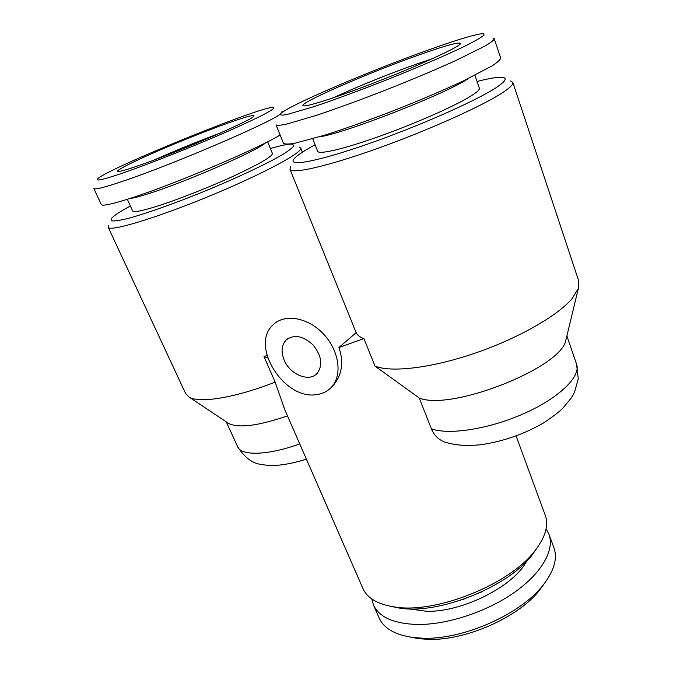 <?xml version="1.0" encoding="UTF-8"?>
<svg xmlns="http://www.w3.org/2000/svg" width="673" height="673" viewBox="0 0 673 673"><rect width="100%" height="100%" fill="white"/><g stroke="black" fill="none" stroke-linecap="round" stroke-linejoin="round"><path stroke-width="1.01" d="M287.472 415.855C258.701 425.765 239.159 428.339 228.854 423.586L227.508 422.686M284.763 409.647L275.139 382.121C235.533 397.735 199.662 403.506 189.231 397.163L185.655 393.612L108.168 227.222L108.597 225.489M284.401 408.822L362.94 588.547C367.172 598.078 377.503 604.186 393.941 606.853C435.338 614.449 510.925 584.063 535.548 549.934C545.559 536.625 548.798 525.066 545.248 515.266L516.098 436.003M290.686 166.677L289.954 169.243L356.152 332.664L338.94 347.487L363.933 338.62L375.012 366.104L419.245 398.004L431.368 428.785C433.816 434.724 437.812 438.973 443.339 441.53L446.805 442.741M338.94 347.487C344.029 362.579 341.96 375.408 332.74 385.982L330.409 388.254M275.139 382.121L264.009 356.606L267.694 357.969M317.244 394.487C284.687 401.116 249.111 345.426 273.322 324.622C284.788 313.399 308.141 317.454 323.562 334.069C339.133 350.54 342.599 375.097 331.696 386.925C327.911 391.08 323.09 393.596 317.244 394.487M284.141 360.013C280.885 351.777 281.533 345.114 286.092 340.042C294 334.119 302.985 335.743 313.038 344.921C321.61 355.622 323.006 365.077 317.219 373.271C309.344 382.558 289.92 374.6 284.141 360.013M333.219 97.821C354.915 87.574 390.567 73.164 417.95 63.565L432.419 58.669M432.159 58.787L417.79 63.649C390.55 73.197 355.075 87.54 333.48 97.736M139.05 165.474C127.273 169.546 120.316 171.539 118.162 171.447C112.938 171.051 146.941 155.059 184.663 139.74C222.368 124.37 257.094 112.374 253.805 116.202C252.947 119.777 178.084 152.09 139.05 165.474M154.664 159.804C176.326 150.129 198.182 141.229 220.239 133.086M356.152 332.664C357.329 335.204 359.92 337.19 363.933 338.62M264.009 356.606L266.945 355.437M419.245 398.004C450.674 411.321 560.996 368.038 565.808 340.387L566.38 338.006M375.012 366.104C390.794 372.674 430.518 368.257 473.893 353.561C517.243 338.898 557.471 316.016 572.084 298.627L578.359 288.431L578.679 280.809L512.834 82.409L510.555 80.97M289.954 169.243C291.434 174.391 326.632 166.626 377.343 148.514C427.961 130.469 482.869 105.787 502.882 92.462C510.151 87.641 513.474 84.285 512.834 82.409M315.132 144.788C303.54 151.03 296.448 155.816 293.84 159.139C287.733 166.887 316.874 161.747 366.827 144.367C416.654 127.079 474.844 101.48 495.362 88.138C504.918 81.896 507.492 78.337 503.084 77.445C498.836 76.747 490.163 78.093 477.073 81.475M391.148 606.398L398.853 607.963C438.182 615.164 509.36 586.545 532.772 554.131L537.247 547.662M410.631 637.171L418.993 638.702L428.188 639.35C465.447 640.839 518.589 617.284 539.51 590.255L544.482 583.356M371.757 598.936L373.422 604.842L379.101 617.864C383.803 628.397 395.186 634.959 413.264 637.533L423.115 638.223C463.058 639.821 520.465 614.373 542.842 585.451C554.098 571.074 557.774 558.464 553.879 547.603L548.958 534.278L546.081 528.86M493.04 38.201L494.251 38.807C493.889 40.161 490.861 42.542 485.157 45.957L456.134 60.377C435.936 69.546 412.81 79.296 386.748 89.635C360.703 99.797 337.459 108.303 317.008 115.15L287.001 124.017C280.784 125.329 277.125 125.607 276.023 124.85L283.468 143.299C284.679 144.308 288.423 144.3 294.707 143.265L324.832 135.155C345.283 128.652 368.468 120.383 394.378 110.347C420.297 100.1 443.255 90.308 463.251 80.962L491.896 65.996C497.482 62.353 500.409 59.72 500.678 58.097L494.251 38.807M428.962 49.768C458.692 39.16 476.854 33.785 483.466 33.65L484.089 35.046C481.851 37.04 476.686 40.128 468.601 44.317C450.153 53.52 418.068 67.426 383.602 81.08C357.161 91.419 333.993 99.932 314.089 106.612L286.723 114.603C281.861 115.453 279.8 115.201 280.515 113.846C286.9 106.233 369.46 70.909 428.962 49.768M280.128 135.021C257.406 149.002 173.541 184.604 130.352 198.325C111.962 204.213 102.288 206.291 101.312 204.558L93.867 188.533C94.666 189.904 104.248 187.498 122.604 181.315C172.204 164.759 269.974 122.797 280.363 114.031M462.073 599.794L481.489 591.996M219.953 133.212C198.089 141.28 176.427 150.113 154.967 159.694M299.191 147.093L300.722 147.993C303.548 152.106 262.722 174.164 209.067 196.264C155.421 218.422 109.211 232.16 108.168 227.222M124.202 172.54C104.458 179.304 95.549 181.474 97.467 179.052C104.921 169.63 262.722 105.484 273.389 107.411C276.754 108.353 261.41 116.395 227.373 131.546C194.514 145.974 150.727 163.362 124.202 172.54M408.208 608.804L426.716 611.294C462.612 612.228 514.071 586.107 526.597 561.206M373.422 604.842C379.05 617.141 393.68 623.686 417.294 624.485C446.998 624.889 486.68 611.9 514.332 592.45C542.017 572.992 554.788 549.732 548.958 534.278M418.673 55.035C447.621 44.78 461.459 41.137 460.189 44.098C456.9 47.985 422.795 63.708 382.979 79.406C343.18 95.12 308.629 106.511 303.817 105.871C293.512 105.434 366.743 73.365 418.673 55.035M468.627 78.379C447.537 93.219 343.348 133.91 319.296 136.855M270.395 148.514C281.861 145.175 289.255 143.736 292.595 144.207L293.874 145.89C292.36 148.001 288.212 151.122 281.44 155.253C265.827 164.262 237.687 177.554 206.561 190.451C175.359 203.221 145.444 213.821 127.5 218.59C119.533 220.492 114.217 221.249 111.533 220.837L111.205 218.742C113.266 216.016 119.659 211.768 130.385 205.98M267.652 141.784L272.422 153.486C272.422 156.481 259.298 164.094 233.06 176.326C207.907 187.843 175.771 200.428 155.337 206.779C141.128 211.137 133.565 212.525 132.64 210.927L127.332 199.292M265.599 142.827C257.818 150.466 186.657 181.617 149.33 193.412C139.774 196.491 133.187 198.215 129.569 198.577M281.836 111.163L282.82 111.97M474.945 75.258L479.369 88.205C479.832 89.576 477.123 92.125 471.251 95.835C455.84 105.585 416.444 123.083 380.438 135.98C344.374 148.918 318.766 154.874 317.698 151.299L312.752 138.773M299.729 443.894C267.963 455.478 241.203 456.126 237.636 446.704C244.795 457.8 252.812 463.714 261.671 464.454C265.843 465.405 271.513 465.649 278.681 465.178C287.48 464.269 296.709 462.242 306.375 459.104M431.368 428.785C448.891 435.313 489.464 429.046 524.418 413.365C559.465 397.743 581.102 376.35 576.584 364.27L578.258 378.882L574.498 392.241L571.36 397.861L562.981 408.074C559.313 411.817 552.718 416.839 543.204 423.149C523.493 434.396 502.647 441.597 480.657 444.76C464.235 446.249 453.737 445.105 443.339 441.53M228.854 423.586L189.231 397.163M565.808 340.387L578.359 288.431M532.772 554.131L535.548 549.934M398.853 607.963L393.941 606.853M539.51 590.255L542.842 585.451M418.993 638.702L413.264 637.533M300.722 147.993L302.404 152.207M331.696 386.925L332.74 385.982M566.893 335.869L576.584 364.27M288.137 338.418L286.092 340.042M226.288 421.87L237.636 446.704"/></g></svg>
